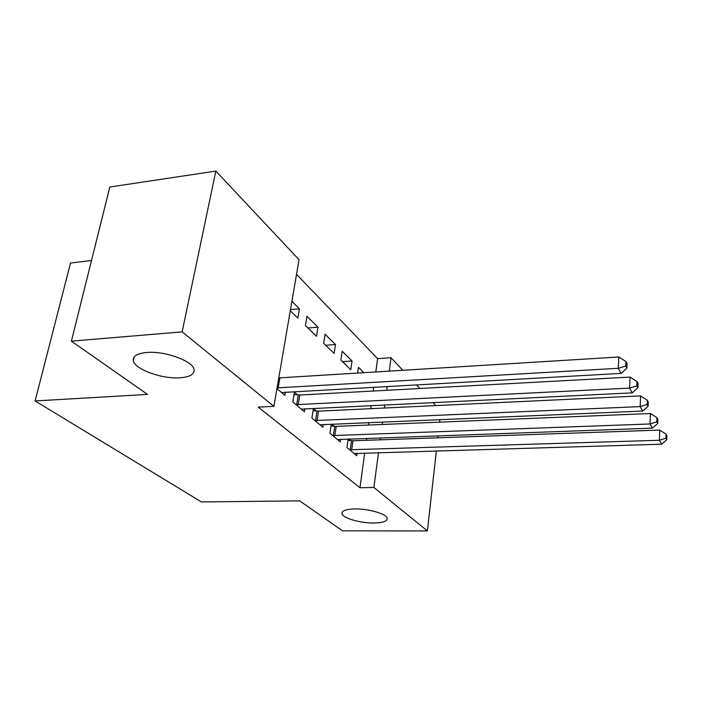 <?xml version="1.0" encoding="UTF-8"?>
<svg xmlns="http://www.w3.org/2000/svg" width="702" height="702" viewBox="0 0 702 702"><rect width="100%" height="100%" fill="white"/><g stroke="black" fill="none" stroke-linecap="round" stroke-linejoin="round"><path stroke-width="1.05" d="M355.01 508.932C368.822 508.652 386.899 514.039 387.214 518.418C387.258 521.323 382.783 522.858 373.789 523.025C360.179 523.209 342.436 517.997 341.927 513.548C341.777 510.705 346.139 509.169 355.01 508.932M146.56 352.492C164.794 350.702 193.208 361.109 194.094 369.577C194.63 374.236 190.014 376.965 180.256 377.773C162.373 379.291 134.635 369.392 133.292 360.679C132.617 356.168 137.048 353.439 146.56 352.492M375.789 371.999L377.615 358.643L296.525 274.359M377.615 358.643L391.023 357.748L402.834 370.331M416.409 384.801L419.884 388.504M433.037 402.518L435.916 405.589M91.497 260.521L70.533 263.013L35.1 400.947L201.456 501.948L299.657 500.851L342.532 530.844L427.404 530.931L373.894 487.495L378.492 452.641M35.1 400.947L147.525 394.419L71.402 341.163L109.819 187.03L215.847 171.069L299.034 259.722L273.903 406.344L182.143 331.862L215.847 171.069M342.216 351.228L340.882 360.1L350.772 369.743L352.053 360.986L342.216 351.228M331.274 424.105L329.914 433.195L340.242 441.883L340.628 439.259M331.598 424.087L334.117 426.254M306.967 316.277L305.44 325.544L316.497 336.319L317.962 327.176L306.967 316.277M297.587 394.901L294.445 392.207L292.831 401.992L304.405 411.732L304.887 408.748M273.903 406.344L258.231 407.125L359.95 487.723L364.698 453.053M366.435 440.312L366.707 438.329M368.524 425.052L368.875 422.525M370.77 408.669L371.2 405.528M373.183 391.032L373.71 387.179M276.939 388.627L284.88 395.305L285.416 392.102M291.9 301.342L299.429 308.801L297.859 318.146L290.286 310.767M316.374 411.03L313.408 408.476L311.899 418.041L322.832 427.237L323.253 424.438M325.079 334.24L323.657 343.304L334.108 353.492L335.477 344.542L325.079 334.24M348.166 438.987L346.937 447.525L356.721 455.747L357.064 453.281M348.929 438.961L350.903 440.663M363.899 372.736L358.441 367.313L357.608 373.122M380.186 439.829L380.449 437.837M382.213 424.491L382.546 421.955M384.389 408.02L384.801 404.861M386.732 390.303L387.241 386.425M389.259 371.165L391.023 357.748M439.873 419.55L439.584 422.148M438.057 435.784L437.829 437.82M436.363 450.921L427.404 530.931M71.402 341.163L182.143 331.862M359.95 487.723L373.894 487.495M290.488 309.6L299.429 308.801M307.95 327.992L317.962 327.176M325.667 345.261L335.477 344.542M342.444 361.627L352.053 360.986M277.062 387.899L618.26 368.304L621.156 373.385L281.607 392.55M278.773 377.913L618.822 357.002L618.26 368.304L625.736 366.067L626.877 368.111L627.079 363.61L625.947 361.548L625.736 366.067M625.947 361.548L618.822 357.002M621.156 373.385L626.877 368.111M295.99 404.659L629.571 388.101L632.283 392.848L301.325 409.143M294.059 394.542L299.772 395.015L630.063 377.097L629.571 388.101L636.775 385.916L637.846 387.82L638.03 383.432L636.968 381.511L636.775 385.916M636.968 381.511L630.063 377.097M632.283 392.848L637.846 387.82M314.891 420.551L640.145 406.616L642.69 411.065L319.919 424.789M313.057 410.679L318.506 411.144L640.593 395.902L640.145 406.616L647.112 404.475L648.104 406.265L648.271 401.983L647.279 400.184L647.112 404.475M647.279 400.184L640.593 395.902M642.69 411.065L648.104 406.265M332.73 435.565L650.061 423.973L652.448 428.141L337.486 439.566M331.002 425.921L336.197 426.368L650.456 413.522L650.061 423.973L656.8 421.876L657.73 423.552L657.879 419.384L656.94 417.69L656.8 421.876M656.94 417.69L650.456 413.522M652.448 428.141L657.73 423.552M349.614 449.771L659.38 440.277L661.617 444.199L354.115 453.553M347.973 440.347L352.939 440.777L659.722 430.08L659.38 440.277L665.891 438.215L666.768 439.794L666.9 435.731L666.022 434.134L665.891 438.215M666.022 434.134L659.722 430.08M661.617 444.199L666.768 439.794M278.203 387.908L279.914 377.913M296.656 404.729L298.245 394.972M298.183 404.773L299.772 395.015M315.531 420.621L317.014 411.091M317.023 420.673L318.506 411.144M333.362 435.635L334.74 426.316M334.819 435.688L336.197 426.368M350.219 449.833L351.518 440.724M351.649 449.894L352.939 440.777M133.292 360.679L134.135 356.914M341.927 513.548L342.111 512.276"/></g></svg>
